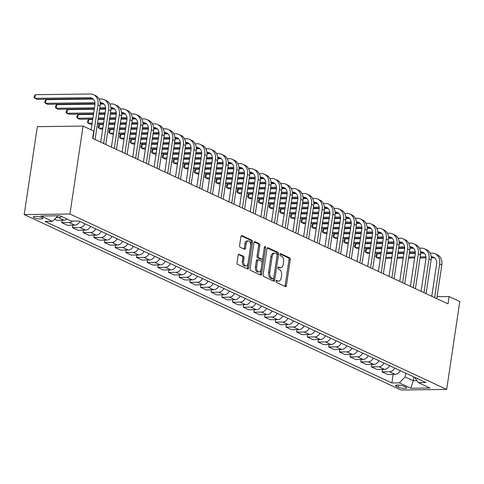 <?xml version="1.0" encoding="UTF-8"?>
<svg xmlns="http://www.w3.org/2000/svg" width="484" height="484" viewBox="0 0 484 484"><rect width="100%" height="100%" fill="white"/><g stroke="black" fill="none" stroke-linecap="round" stroke-linejoin="round"><path stroke-width="0.73" d="M275.989 281.162A1.041 0.605 89.3 0 0 276.424 282.444L285.336 286.589A1.488 0.865 89.3 0 0 285.566 286.643A1.488 0.865 89.3 0 0 286.389 285.542L290.255 259.654A1.488 0.865 89.3 0 0 289.632 257.827L280.726 253.677A1.041 0.605 89.3 0 0 280.563 253.64A1.041 0.605 89.3 0 0 279.988 254.409A1.041 0.605 89.3 0 0 280.424 255.691L281.573 256.23A4.767 2.771 89.3 0 1 283.57 262.08L283.249 264.24A4.767 2.771 89.3 0 1 280.623 267.755A4.767 2.771 89.3 0 1 279.879 267.591L278.724 267.053A1.041 0.605 89.3 0 0 278.56 267.017A1.041 0.605 89.3 0 0 277.985 267.785A1.041 0.605 89.3 0 0 278.421 269.068L279.577 269.606A4.767 2.771 89.3 0 1 281.573 275.457L281.252 277.61A4.767 2.771 89.3 0 1 278.627 281.131A4.767 2.771 89.3 0 1 277.877 280.968L276.727 280.43A1.041 0.605 89.3 0 0 276.564 280.393A1.041 0.605 89.3 0 0 275.989 281.162M34.122 217.715A4.858 1.065 -171.5 0 0 39.434 218.895A4.858 1.065 -171.5 0 0 42.882 218.387A4.858 1.065 -171.5 0 0 42.035 217.618A4.858 1.065 -171.5 0 0 36.724 216.445A4.858 1.065 -171.5 0 0 33.275 216.953A4.858 1.065 -171.5 0 0 34.122 217.715M239.181 254.257A1.488 0.865 89.3 0 0 238.945 254.203A1.488 0.865 89.3 0 0 238.128 255.304L237.039 262.564A1.488 0.865 89.3 0 0 237.662 264.397L247.56 269.001A1.488 0.865 89.3 0 0 247.79 269.056A1.488 0.865 89.3 0 0 248.613 267.954L252.485 242.067A1.488 0.865 89.3 0 0 251.855 240.233L241.964 235.629A1.488 0.865 89.3 0 0 241.728 235.575A1.488 0.865 89.3 0 0 240.911 236.676L239.598 245.448A1.488 0.865 89.3 0 0 240.221 247.282L244.456 249.248A1.488 0.865 89.3 0 0 244.692 249.302A1.488 0.865 89.3 0 0 245.509 248.201L246.162 243.851A3.987 2.317 89.3 0 1 248.352 240.911A3.987 2.317 89.3 0 1 250.645 245.939L248.098 262.981A3.987 2.317 89.3 0 1 245.908 265.928A3.987 2.317 89.3 0 1 243.615 260.894L244.039 258.057A1.488 0.865 89.3 0 0 243.416 256.224L238.715 254.257M446.659 389.426L459.8 301.514L449.122 296.541L448.027 303.867L92.656 138.388L93.751 131.061L83.073 126.088L69.932 214.007L446.659 389.426L400.927 389.995L24.2 214.575L69.932 214.007M263.121 274.706A1.488 0.865 89.3 0 0 263.744 276.539L273.635 281.143A1.488 0.865 89.3 0 0 273.871 281.198A1.488 0.865 89.3 0 0 274.688 280.097L278.56 254.209A1.488 0.865 89.3 0 0 277.937 252.382L268.039 247.772A1.488 0.865 89.3 0 0 267.809 247.717A1.488 0.865 89.3 0 0 266.986 248.818L263.121 274.706M260.598 275.075L250.706 270.465A1.488 0.865 89.3 0 1 250.083 268.638L253.949 242.75A1.488 0.865 89.3 0 1 254.772 241.649A1.488 0.865 89.3 0 1 255.001 241.697L259.236 243.67A1.488 0.865 89.3 0 1 259.86 245.503L258.293 256A1.488 0.865 89.3 0 0 258.916 257.827L261.723 259.14A1.488 0.865 89.3 0 0 261.959 259.188A1.488 0.865 89.3 0 0 262.776 258.087L264.409 247.161A1.041 0.605 89.3 0 1 264.984 246.386A1.041 0.605 89.3 0 1 265.583 247.705L261.65 274.023A1.488 0.865 89.3 0 1 260.834 275.124A1.488 0.865 89.3 0 1 260.598 275.075M405.907 387.115L404.031 386.238A4.707 1.028 -171.5 0 0 398.883 385.101A4.707 1.028 -171.5 0 0 395.543 385.591A4.707 1.028 -171.5 0 0 396.366 386.335L398.247 387.212A4.707 1.028 -171.5 0 0 403.39 388.349A4.707 1.028 -171.5 0 0 406.735 387.859A4.707 1.028 -171.5 0 0 405.907 387.115M414.637 377.326L418.364 382.632L425.841 382.541L79.013 221.043L71.535 221.134L60.004 215.761L40.965 215.997L52.502 221.369L45.018 221.46L391.846 382.959L399.324 382.868L405.144 376.945L405.713 373.17M418.364 382.632L429.895 388.005L410.862 388.241L399.324 382.868M83.073 126.088L37.341 126.657L24.2 214.575M449.122 296.541L437.07 296.686M413.826 376.945L413.263 380.726L416.99 380.678M405.144 376.945L413.263 380.726L410.862 388.241M393.135 374.35L391.846 382.959M382.457 369.383L382.088 371.833L387.642 374.422L395.119 374.326A6.074 4.761 -65 0 0 400.244 370.623M371.779 364.41L371.409 366.86L376.963 369.449L384.441 369.359A6.074 4.761 -65 0 0 389.566 365.65M361.1 359.437L360.731 361.893L366.285 364.476L373.763 364.385A6.074 4.761 -65 0 0 378.887 360.677M350.422 354.463L350.053 356.92L355.607 359.503L363.085 359.412A6.074 4.761 -65 0 0 368.209 355.704M339.744 349.49L339.375 351.947L344.929 354.53L352.406 354.439A6.074 4.761 -65 0 0 357.531 350.731M329.066 344.517L328.696 346.974L334.25 349.557L341.728 349.466A6.074 4.761 -65 0 0 346.853 345.764M318.387 339.544L318.018 342L323.572 344.59L331.05 344.493A6.074 4.761 -65 0 0 336.174 340.79M307.709 334.577L307.34 337.027L312.894 339.617L320.372 339.52A6.074 4.761 -65 0 0 325.496 335.817M297.031 329.604L296.662 332.054L302.216 334.644L309.693 334.547A6.074 4.761 -65 0 0 314.818 330.844M286.353 324.631L285.983 327.087L291.537 329.671L299.015 329.58A6.074 4.761 -65 0 0 304.14 325.871M275.674 319.658L275.305 322.114L280.859 324.697L288.337 324.607A6.074 4.761 -65 0 0 293.461 320.898M264.996 314.685L264.627 317.141L270.181 319.724L277.659 319.634A6.074 4.761 -65 0 0 282.783 315.925M254.318 309.712L253.949 312.168L259.503 314.751L266.98 314.661A6.074 4.761 -65 0 0 272.105 310.952M243.64 304.738L243.27 307.195L248.824 309.778L256.302 309.687A6.074 4.761 -65 0 0 261.427 305.985M232.961 299.765L232.592 302.222L238.146 304.811L245.624 304.714A6.074 4.761 -65 0 0 250.748 301.012M222.283 294.798L221.914 297.249L227.468 299.838L234.946 299.741A6.074 4.761 -65 0 0 240.07 296.039M211.605 289.825L211.236 292.276L216.79 294.865L224.267 294.774A6.074 4.761 -65 0 0 229.392 291.065M200.927 284.852L200.564 287.308L206.111 289.892L213.589 289.801A6.074 4.761 -65 0 0 218.714 286.092M190.248 279.879L189.885 282.335L195.433 284.919L202.911 284.828A6.074 4.761 -65 0 0 208.035 281.119M179.57 274.906L179.207 277.362L184.755 279.946L192.233 279.855A6.074 4.761 -65 0 0 197.357 276.146M168.892 269.933L168.529 272.389L174.077 274.972L181.554 274.882A6.074 4.761 -65 0 0 186.679 271.179M158.214 264.96L157.851 267.416L163.398 270.005L170.876 269.909A6.074 4.761 -65 0 0 176.001 266.206M147.535 259.993L147.172 262.443L152.72 265.032L160.198 264.936A6.074 4.761 -65 0 0 165.322 261.233M136.857 255.02L136.494 257.47L142.042 260.059L149.52 259.969A6.074 4.761 -65 0 0 154.644 256.26M126.179 250.047L125.816 252.503L131.364 255.086L138.841 254.995A6.074 4.761 -65 0 0 143.966 251.287M115.501 245.073L115.138 247.53L120.685 250.113L128.163 250.022A6.074 4.761 -65 0 0 133.288 246.314M104.822 240.1L104.459 242.557L110.007 245.14L117.485 245.049A6.074 4.761 -65 0 0 122.609 241.341M94.144 235.127L93.781 237.583L99.329 240.167L106.807 240.076A6.074 4.761 -65 0 0 111.931 236.373M83.466 230.154L83.103 232.61L88.651 235.194L96.128 235.103A6.074 4.761 -65 0 0 101.253 231.4M72.788 225.187L72.425 227.637L77.972 230.227L85.456 230.13A6.074 4.761 -65 0 0 90.575 226.427M62.109 220.214L61.746 222.664L67.294 225.254L74.778 225.157A6.074 4.761 -65 0 0 79.896 221.454M54.529 219.306L56.616 220.281L64.1 220.19A6.074 4.761 -65 0 0 67.113 219.077M382.088 371.833L389.566 371.742A6.074 4.761 -65 0 0 394.69 368.034M371.409 366.86L378.887 366.769A6.074 4.761 -65 0 0 384.012 363.067M360.731 361.893L368.209 361.796A6.074 4.761 -65 0 0 373.333 358.093M350.053 356.92L357.531 356.823A6.074 4.761 -65 0 0 362.655 353.12M339.375 351.947L346.853 351.856A6.074 4.761 -65 0 0 351.977 348.147M328.696 346.974L336.174 346.883A6.074 4.761 -65 0 0 341.299 343.174M318.018 342L325.496 341.91A6.074 4.761 -65 0 0 330.62 338.201M307.34 337.027L314.818 336.937A6.074 4.761 -65 0 0 319.942 333.228M296.662 332.054L304.14 331.964A6.074 4.761 -65 0 0 309.264 328.261M285.983 327.087L293.461 326.99A6.074 4.761 -65 0 0 298.586 323.288M275.305 322.114L282.783 322.017A6.074 4.761 -65 0 0 287.907 318.315M264.627 317.141L272.111 317.05A6.074 4.761 -65 0 0 277.229 313.342M253.949 312.168L261.433 312.077A6.074 4.761 -65 0 0 266.551 308.368M243.27 307.195L250.754 307.104A6.074 4.761 -65 0 0 255.873 303.395M232.592 302.222L240.076 302.131A6.074 4.761 -65 0 0 245.194 298.422M221.914 297.249L229.398 297.158A6.074 4.761 -65 0 0 234.516 293.455M211.236 292.276L218.72 292.185A6.074 4.761 -65 0 0 223.838 288.482M200.564 287.308L208.041 287.212A6.074 4.761 -65 0 0 213.166 283.509M189.885 282.335L197.363 282.239A6.074 4.761 -65 0 0 202.487 278.536M179.207 277.362L186.685 277.272A6.074 4.761 -65 0 0 191.809 273.563M168.529 272.389L176.007 272.298A6.074 4.761 -65 0 0 181.131 268.59M157.851 267.416L165.328 267.325A6.074 4.761 -65 0 0 170.453 263.617M147.172 262.443L154.65 262.352A6.074 4.761 -65 0 0 159.774 258.644M136.494 257.47L143.972 257.379A6.074 4.761 -65 0 0 149.096 253.677M125.816 252.503L133.294 252.406A6.074 4.761 -65 0 0 138.418 248.703M115.138 247.53L122.615 247.433A6.074 4.761 -65 0 0 127.74 243.73M104.459 242.557L111.937 242.466A6.074 4.761 -65 0 0 117.061 238.757M93.781 237.583L101.259 237.493A6.074 4.761 -65 0 0 106.383 233.784M83.103 232.61L90.581 232.52A6.074 4.761 -65 0 0 95.705 228.811M72.425 227.637L79.902 227.547A6.074 4.761 -65 0 0 85.027 223.838M61.746 222.664L69.224 222.573A6.074 4.761 -65 0 0 72.654 221.121M56.174 217.631L58.546 217.6A6.074 4.761 -65 0 0 61.559 216.487M57.983 215.791L52.502 221.369M276.122 280.738L276.642 280.98A4.767 2.771 89.3 0 0 277.392 281.15L278.627 281.131M280.623 267.755L279.389 267.773A4.767 2.771 89.3 0 1 278.639 267.604L278.118 267.362M284.84 286.365A1.488 0.865 89.3 0 0 285.149 285.56L289.021 259.672A1.488 0.865 89.3 0 0 288.397 257.839L280.115 253.985M273.145 280.914A1.488 0.865 89.3 0 0 273.454 280.115L277.326 254.221A1.488 0.865 89.3 0 0 276.703 252.394L267.301 248.014M273.018 278.699A1.041 0.605 89.3 0 0 273.182 278.736A1.041 0.605 89.3 0 0 273.75 277.967L277.151 255.243A1.041 0.605 89.3 0 0 276.715 253.961L275.499 253.398A4.767 2.771 89.3 0 0 274.749 253.229A4.767 2.771 89.3 0 0 272.123 256.75L269.806 272.286A4.767 2.771 89.3 0 0 271.802 278.137L273.018 278.699L271.778 278.717A1.041 0.605 89.3 0 0 271.941 278.754A1.041 0.605 89.3 0 0 272.105 278.711M274.749 253.229L273.514 253.247A4.767 2.771 89.3 0 0 270.889 256.768L272.123 256.75M271.778 278.717L270.562 278.149A4.767 2.771 89.3 0 1 268.566 272.298L270.889 256.768M254.257 241.946L258.002 243.688L259.236 243.67M260.955 259.146A1.488 0.865 89.3 0 1 260.719 259.206A1.488 0.865 89.3 0 1 260.489 259.152L257.682 257.845A1.488 0.865 89.3 0 1 257.058 256.018L258.625 245.515A1.488 0.865 89.3 0 0 258.002 243.688M260.108 274.845A1.488 0.865 89.3 0 0 260.416 274.041L264.349 247.717A1.041 0.605 89.3 0 0 264.367 247.445M256.665 266.896A3.987 2.317 89.3 0 0 258.958 271.923A3.987 2.317 89.3 0 0 261.148 268.983L262.05 262.981A1.488 0.865 89.3 0 0 261.421 261.148L258.613 259.841A1.488 0.865 89.3 0 0 258.383 259.793A1.488 0.865 89.3 0 0 257.561 260.888L256.665 266.896L255.425 266.908A3.987 2.317 89.3 0 0 257.718 271.941L258.958 271.923M257.379 259.86A1.488 0.865 89.3 0 0 257.143 259.805A1.488 0.865 89.3 0 0 256.326 260.906L257.561 260.888M255.425 266.908L256.326 260.906M245.908 265.928L244.668 265.94A3.987 2.317 89.3 0 1 242.375 260.912L242.805 258.069A1.488 0.865 89.3 0 0 242.181 256.242L238.437 254.499M248.352 240.911L247.118 240.923A3.987 2.317 89.3 0 0 244.922 243.869L246.162 243.851M243.966 249.018A1.488 0.865 89.3 0 0 244.275 248.219L244.922 243.869M247.064 268.771A1.488 0.865 89.3 0 0 247.378 267.967L251.244 242.079A1.488 0.865 89.3 0 0 250.621 240.252L241.22 235.871M430.107 253.144L432.049 253.12A11.386 8.93 115 0 1 435.213 253.785L437.348 254.778A11.386 8.93 115 0 1 441.807 264.984L436.78 298.628M435.213 253.785A11.386 8.93 115 0 1 439.672 263.992L434.644 297.636M431.764 296.293L436.586 264.028A7.593 5.953 -65 0 0 433.61 257.222A7.593 5.953 -65 0 0 431.498 256.78L431.202 256.786M434.614 257.857A7.593 5.953 -65 0 0 433.634 257.772L431.274 257.803M425.95 256.847L420.173 256.919M414.794 256.986L408.732 257.064M403.353 257.131L397.285 257.204M391.907 257.27L385.845 257.349M380.466 257.415L376.558 257.464L378.694 258.456L380.315 258.438M425.999 257.869L420.021 257.942M414.643 258.008L408.575 258.087M403.196 258.154L397.134 258.226M391.756 258.293L385.694 258.371M377.103 253.797L376.558 257.464L375.753 256.683L375.971 255.213L377.103 253.797L381.011 253.749M386.389 253.683L392.457 253.61M397.836 253.543L403.898 253.465M409.276 253.398L415.308 253.326M420.596 253.259L424.293 253.211M419.428 248.171L421.37 248.147A11.386 8.93 115 0 1 424.535 248.812L426.67 249.804A11.386 8.93 115 0 1 431.129 260.017L426.101 293.655M424.535 248.812A11.386 8.93 115 0 1 428.993 259.019L423.966 292.663M421.086 291.32L425.908 259.061A7.593 5.953 -65 0 0 422.931 252.255A7.593 5.953 -65 0 0 420.82 251.807L420.523 251.813M423.936 252.884A7.593 5.953 -65 0 0 422.956 252.805L420.596 252.829M415.272 251.88L409.494 251.946M404.116 252.013L398.054 252.091M392.675 252.158L386.607 252.231M381.229 252.297L375.167 252.376M369.788 252.442L365.88 252.491L368.015 253.483L369.637 253.465M415.32 252.896L409.343 252.969M403.965 253.035L397.896 253.114M392.518 253.18L386.456 253.253M381.077 253.32L375.015 253.398M366.424 248.824L365.88 252.491L365.075 251.71L365.293 250.24L366.424 248.824L370.333 248.776M375.717 248.709L381.779 248.637M387.158 248.57L393.22 248.492M398.598 248.425L404.63 248.352M409.918 248.286L413.614 248.244M408.75 243.198L410.692 243.174A11.386 8.93 115 0 1 413.856 243.839L415.992 244.831A11.386 8.93 115 0 1 420.451 255.044L415.423 288.682M413.856 243.839A11.386 8.93 115 0 1 418.315 254.046L413.288 287.69M410.408 286.346L415.23 254.088A7.593 5.953 -65 0 0 412.253 247.282A7.593 5.953 -65 0 0 410.142 246.834L409.845 246.84M413.257 247.911A7.593 5.953 -65 0 0 412.277 247.832L409.918 247.862M404.594 246.907L398.816 246.979M393.438 247.046L387.375 247.118M381.997 247.185L375.929 247.257M370.55 247.324L364.488 247.403M359.11 247.469L355.202 247.518L357.337 248.51L358.959 248.492M404.642 247.923L398.665 248.002M393.286 248.068L387.218 248.141M381.84 248.207L375.778 248.28M370.399 248.346L364.337 248.425M355.746 243.851L355.202 247.518L354.397 246.737L354.615 245.273L355.746 243.851L359.654 243.803M365.039 243.736L371.101 243.664M376.479 243.597L382.541 243.519M387.92 243.452L393.952 243.379M399.239 243.313L402.936 243.27M398.072 238.225L400.014 238.201A11.386 8.93 115 0 1 403.178 238.866L405.314 239.858A11.386 8.93 115 0 1 409.773 250.071L404.745 283.715M403.178 238.866A11.386 8.93 115 0 1 407.637 249.078L402.609 282.716M399.73 281.373L404.551 249.115A7.593 5.953 -65 0 0 401.575 242.309A7.593 5.953 -65 0 0 399.463 241.867L399.167 241.867M402.579 242.944A7.593 5.953 -65 0 0 401.599 242.859L399.239 242.889M393.916 241.933L388.138 242.006M382.759 242.073L376.697 242.145M371.319 242.212L365.251 242.29M359.872 242.357L353.81 242.43M348.432 242.496L344.523 242.544L346.659 243.537L348.28 243.519M393.964 242.956L387.986 243.028M382.608 243.095L376.54 243.168M371.161 243.234L365.099 243.313M359.721 243.379L353.659 243.452M345.068 238.878L344.523 242.544L343.719 241.764L343.936 240.3L345.068 238.878L348.976 238.83M354.361 238.763L360.423 238.691M365.801 238.624L371.863 238.552M377.242 238.485L383.274 238.406M388.561 238.34L392.258 238.297M387.394 233.252L389.336 233.227A11.386 8.93 115 0 1 392.5 233.893L394.635 234.891A11.386 8.93 115 0 1 399.094 245.098L394.067 278.742M392.5 233.893A11.386 8.93 115 0 1 396.959 244.105L391.931 277.743M389.051 276.4L393.873 244.142A7.593 5.953 -65 0 0 390.897 237.335A7.593 5.953 -65 0 0 388.785 236.894L388.489 236.894M391.901 237.971A7.593 5.953 -65 0 0 390.921 237.886L388.561 237.916M383.237 236.96L377.459 237.033M372.081 237.099L366.019 237.172M360.641 237.239L354.572 237.317M349.194 237.384L343.132 237.456M337.753 237.523L333.845 237.571L335.981 238.564L337.602 238.545M383.286 237.983L377.308 238.055M371.93 238.122L365.862 238.195M360.483 238.261L354.421 238.34M349.043 238.406L342.981 238.479M334.39 233.911L333.845 237.571L333.04 236.791L333.258 235.327L334.39 233.911L338.304 233.863M343.682 233.796L349.744 233.718M355.123 233.651L361.185 233.578M366.563 233.512L372.595 233.433M377.883 233.373L381.58 233.324M376.715 228.279L378.657 228.254A11.386 8.93 115 0 1 381.822 228.92L383.957 229.918A11.386 8.93 115 0 1 388.416 240.124L383.389 273.769M381.822 228.92A11.386 8.93 115 0 1 386.28 239.132L381.253 272.77M378.373 271.433L383.195 239.169A7.593 5.953 -65 0 0 380.218 232.362A7.593 5.953 -65 0 0 378.107 231.921L377.81 231.921M381.223 232.998A7.593 5.953 -65 0 0 380.243 232.913L377.883 232.943M372.559 231.987L366.781 232.06M361.403 232.126L355.341 232.199M349.962 232.266L343.894 232.344M338.516 232.411L332.454 232.483M327.075 232.55L323.167 232.598L325.302 233.597L326.924 233.572M372.607 233.01L366.63 233.082M361.252 233.149L355.183 233.221M349.805 233.288L343.743 233.367M338.364 233.433L332.302 233.506M323.711 228.938L323.167 232.598L322.362 231.818L322.58 230.354L323.711 228.938L327.626 228.89M333.004 228.823L339.066 228.744M344.445 228.678L350.507 228.605M355.885 228.539L361.917 228.466M367.205 228.4L370.901 228.351M366.037 223.305L367.979 223.281A11.386 8.93 115 0 1 371.143 223.953L373.279 224.945A11.386 8.93 115 0 1 377.738 235.151L372.71 268.795M371.143 223.953A11.386 8.93 115 0 1 375.602 234.159L370.575 267.803M367.695 266.46L372.517 234.196A7.593 5.953 -65 0 0 369.54 227.389A7.593 5.953 -65 0 0 367.429 226.948L367.132 226.954M370.544 228.024A7.593 5.953 -65 0 0 369.564 227.94L367.205 227.97M361.881 227.014L356.103 227.087M350.725 227.153L344.662 227.232M339.284 227.298L333.216 227.371M327.837 227.438L321.775 227.51M316.397 227.577L312.489 227.625L314.624 228.623L316.246 228.599M361.929 228.037L355.952 228.109M350.573 228.176L344.505 228.254M339.127 228.321L333.065 228.394M327.686 228.46L321.624 228.533M313.033 223.965L312.489 227.625L311.684 226.845L311.902 225.381L313.033 223.965L316.947 223.917M322.326 223.85L328.388 223.771M333.766 223.705L339.829 223.632M345.207 223.566L351.239 223.493M356.526 223.427L360.223 223.378M355.359 218.338L357.301 218.314A11.386 8.93 115 0 1 360.465 218.98L362.601 219.972A11.386 8.93 115 0 1 367.06 230.178L362.032 263.822M360.465 218.98A11.386 8.93 115 0 1 364.924 229.186L359.896 262.83M357.017 261.487L361.838 229.222A7.593 5.953 -65 0 0 358.862 222.416A7.593 5.953 -65 0 0 356.75 221.974L356.454 221.981M359.866 223.051A7.593 5.953 -65 0 0 358.886 222.967L356.526 222.997M351.202 222.041L345.425 222.114M340.046 222.18L333.984 222.259M328.606 222.325L322.538 222.398M317.159 222.465L311.097 222.537M305.719 222.61L301.81 222.658L303.946 223.65L305.567 223.632M351.251 223.063L345.274 223.136M339.895 223.203L333.827 223.281M328.448 223.348L322.386 223.42M317.008 223.487L310.946 223.566M302.355 218.992L301.81 222.658L301.006 221.872L301.223 220.408L302.355 218.992L306.269 218.943M311.648 218.877L317.71 218.804M323.088 218.738L329.15 218.659M334.529 218.593L340.561 218.52M345.848 218.453L349.545 218.405M344.681 213.365L346.623 213.341A11.386 8.93 115 0 1 349.787 214.007L351.922 214.999A11.386 8.93 115 0 1 356.381 225.211L351.354 258.849M349.787 214.007A11.386 8.93 115 0 1 354.246 224.213L349.218 257.857M346.338 256.514L351.16 224.255A7.593 5.953 -65 0 0 348.184 217.449A7.593 5.953 -65 0 0 346.072 217.001L345.776 217.007M349.188 218.078A7.593 5.953 -65 0 0 348.208 218L345.848 218.024M340.524 217.074L334.746 217.141M329.368 217.207L323.306 217.286M317.928 217.352L311.859 217.425M306.481 217.491L300.419 217.57M295.04 217.637L291.132 217.685L293.268 218.677L294.889 218.659M340.579 218.09L334.595 218.163M329.217 218.23L323.149 218.308M317.77 218.375L311.708 218.447M306.33 218.514L300.268 218.593M291.677 214.019L291.132 217.685L290.327 216.905L290.545 215.434L291.677 214.019L295.591 213.97M300.969 213.904L307.031 213.831M312.41 213.765L318.472 213.686M323.85 213.619L329.882 213.547M335.17 213.48L338.867 213.438M334.002 208.392L335.944 208.368A11.386 8.93 115 0 1 339.109 209.034L341.244 210.026A11.386 8.93 115 0 1 345.703 220.238L340.675 253.876M339.109 209.034A11.386 8.93 115 0 1 343.567 219.24L338.54 252.884M335.66 251.541L340.482 219.282A7.593 5.953 -65 0 0 337.505 212.476A7.593 5.953 -65 0 0 335.394 212.028L335.097 212.034M338.51 213.105A7.593 5.953 -65 0 0 337.529 213.027L335.17 213.057M329.846 212.101L324.068 212.173M318.69 212.24L312.628 212.313M307.249 212.379L301.181 212.452M295.803 212.518L289.741 212.597M284.362 212.664L280.454 212.712L282.589 213.704L284.211 213.686M329.9 213.117L323.917 213.196M318.539 213.262L312.47 213.335M307.092 213.402L301.03 213.474M295.651 213.541L289.589 213.619M280.998 209.046L280.454 212.712L279.649 211.931L279.867 210.467L280.998 209.046L284.913 208.997M290.291 208.931L296.353 208.858M301.732 208.792L307.794 208.713M313.172 208.646L319.204 208.574M324.492 208.507L328.194 208.465M323.324 203.419L325.266 203.395A11.386 8.93 115 0 1 328.43 204.06L330.566 205.053A11.386 8.93 115 0 1 335.025 215.265L329.997 248.909M328.43 204.06A11.386 8.93 115 0 1 332.889 214.267L327.862 247.911M324.982 246.568L329.804 214.309A7.593 5.953 -65 0 0 326.827 207.503A7.593 5.953 -65 0 0 324.716 207.055L324.419 207.061M327.831 208.138A7.593 5.953 -65 0 0 326.851 208.053L324.492 208.084M319.168 207.128L313.39 207.2M308.012 207.267L301.949 207.34M296.571 207.406L290.503 207.479M285.124 207.545L279.062 207.624M273.684 207.69L269.776 207.739L271.911 208.731L273.533 208.713M319.222 208.144L313.239 208.223M307.86 208.289L301.792 208.362M296.414 208.429L290.352 208.507M284.973 208.574L278.911 208.646M270.32 204.073L269.776 207.739L268.971 206.958L269.189 205.494L270.32 204.073L274.234 204.024M279.613 203.958L285.675 203.885M291.053 203.818L297.115 203.746M302.494 203.679L308.526 203.601M313.814 203.534L317.516 203.492M312.646 198.446L314.588 198.422A11.386 8.93 115 0 1 317.752 199.087L319.888 200.086A11.386 8.93 115 0 1 324.347 210.292L319.319 243.936M317.752 199.087A11.386 8.93 115 0 1 322.211 209.3L317.183 242.938M314.304 241.595L319.125 209.336A7.593 5.953 -65 0 0 316.149 202.53A7.593 5.953 -65 0 0 314.037 202.088L313.741 202.088M317.153 203.165A7.593 5.953 -65 0 0 316.173 203.08L313.814 203.111M308.489 202.155L302.712 202.227M297.333 202.294L291.271 202.366M285.893 202.433L279.825 202.512M274.446 202.578L268.384 202.651M263.006 202.717L259.097 202.766L261.233 203.758L262.854 203.74M308.544 203.177L302.56 203.25M297.182 203.316L291.114 203.389M285.735 203.455L279.673 203.534M274.295 203.601L268.233 203.673M259.642 199.106L259.097 202.766L258.293 201.985L258.51 200.521L259.642 199.106L263.556 199.057M268.935 198.991L274.997 198.912M280.375 198.845L286.437 198.773M291.816 198.706L297.848 198.628M303.135 198.567L306.838 198.519M301.968 193.473L303.91 193.449A11.386 8.93 115 0 1 307.074 194.114L309.209 195.112A11.386 8.93 115 0 1 313.668 205.319L308.641 238.963M307.074 194.114A11.386 8.93 115 0 1 311.533 204.327L306.505 237.965M303.625 236.622L308.447 204.363A7.593 5.953 -65 0 0 305.471 197.557A7.593 5.953 -65 0 0 303.359 197.115L303.069 197.115M306.475 198.192A7.593 5.953 -65 0 0 305.495 198.107L303.135 198.137M297.811 197.182L292.034 197.254M286.655 197.321L280.593 197.393M275.214 197.46L269.146 197.539M263.768 197.605L257.706 197.678M252.327 197.744L248.419 197.793L250.555 198.791L252.176 198.767M297.866 198.204L291.882 198.277M286.504 198.343L280.442 198.416M275.057 198.482L268.995 198.561M263.617 198.628L257.555 198.7M248.964 194.132L248.419 197.793L247.614 197.012L247.832 195.548L248.964 194.132L252.878 194.084M258.256 194.017L264.318 193.939M269.697 193.872L275.759 193.8M281.137 193.733L287.169 193.654M292.457 193.594L296.16 193.546M291.289 188.5L293.231 188.476A11.386 8.93 115 0 1 296.396 189.141L298.531 190.139A11.386 8.93 115 0 1 302.99 200.346L297.962 233.99M296.396 189.141A11.386 8.93 115 0 1 300.854 199.354L295.827 232.998M292.947 231.654L297.769 199.39A7.593 5.953 -65 0 0 294.792 192.584A7.593 5.953 -65 0 0 292.681 192.142L292.39 192.142M295.797 193.219A7.593 5.953 -65 0 0 294.817 193.134L292.457 193.164M287.133 192.208L281.355 192.281M275.977 192.348L269.915 192.42M264.536 192.487L258.468 192.565M253.09 192.632L247.028 192.705M241.649 192.771L237.741 192.82L239.876 193.818L241.498 193.794M287.187 193.231L281.204 193.304M275.826 193.37L269.763 193.449M264.379 193.515L258.317 193.588M252.938 193.654L246.876 193.727M238.285 189.159L237.741 192.82L236.936 192.039L237.154 190.575L238.285 189.159L242.2 189.111M247.578 189.044L253.64 188.966M259.019 188.899L265.081 188.827M270.459 188.76L276.491 188.687M281.779 188.621L285.481 188.572M280.611 183.527L282.553 183.509A11.386 8.93 115 0 1 285.717 184.174L287.853 185.166A11.386 8.93 115 0 1 292.318 195.373L287.284 229.017M285.717 184.174A11.386 8.93 115 0 1 290.182 194.38L285.149 228.024M282.269 226.681L287.091 194.417A7.593 5.953 -65 0 0 284.114 187.611A7.593 5.953 -65 0 0 282.003 187.169L281.712 187.175M285.118 188.246A7.593 5.953 -65 0 0 284.138 188.161L281.779 188.191M276.455 187.235L270.677 187.308M265.299 187.375L259.236 187.453M253.858 187.52L247.79 187.592M242.411 187.659L236.349 187.732M230.971 187.798L227.063 187.846L229.198 188.845L230.82 188.827M276.509 188.258L270.526 188.33M265.147 188.397L259.085 188.476M253.707 188.542L247.639 188.615M242.26 188.681L236.198 188.76M227.607 184.186L227.063 187.846L226.258 187.066L226.476 185.602L227.607 184.186L231.521 184.138M236.9 184.071L242.962 183.999M248.34 183.932L254.403 183.853M259.781 183.787L265.813 183.714M271.101 183.648L274.803 183.599M269.933 178.56L271.875 178.536A11.386 8.93 115 0 1 275.039 179.201L277.175 180.193A11.386 8.93 115 0 1 281.64 190.406L276.606 224.044M275.039 179.201A11.386 8.93 115 0 1 279.504 189.407L274.47 223.051M271.591 221.708L276.412 189.444A7.593 5.953 -65 0 0 273.436 182.643A7.593 5.953 -65 0 0 271.324 182.196L271.034 182.202M274.44 183.273A7.593 5.953 -65 0 0 273.46 183.194L271.101 183.218M265.776 182.262L259.999 182.335M254.62 182.401L248.558 182.48M243.18 182.547L237.112 182.619M231.733 182.686L225.671 182.764M220.293 182.831L216.384 182.879L218.52 183.872L220.141 183.853M265.831 183.285L259.847 183.357M254.469 183.424L248.407 183.503M243.028 183.569L236.96 183.642M231.582 183.708L225.52 183.787M216.929 179.213L216.384 182.879L215.58 182.099L215.797 180.629L216.929 179.213L220.843 179.165M226.222 179.098L232.284 179.026M237.662 178.959L243.724 178.88M249.103 178.814L255.135 178.741M260.422 178.675L264.125 178.632M259.255 173.587L261.197 173.562A11.386 8.93 115 0 1 264.361 174.228L266.496 175.22A11.386 8.93 115 0 1 270.961 185.433L265.928 219.071M264.361 174.228A11.386 8.93 115 0 1 268.826 184.434L263.792 218.078M260.912 216.735L265.734 184.477A7.593 5.953 -65 0 0 262.758 177.67A7.593 5.953 -65 0 0 260.646 177.223L260.356 177.229M263.762 178.3A7.593 5.953 -65 0 0 262.782 178.221L260.422 178.245M255.098 177.295L249.321 177.362M243.942 177.428L237.88 177.507M232.501 177.574L226.439 177.646M221.055 177.713L214.993 177.791M209.614 177.858L205.706 177.906L207.842 178.898L209.463 178.88M255.153 178.312L249.169 178.39M243.791 178.457L237.729 178.529M232.35 178.596L226.282 178.669M220.904 178.735L214.842 178.814M206.251 174.24L205.706 177.906L204.901 177.126L205.119 175.656L206.251 174.24L210.165 174.192M215.543 174.125L221.605 174.052M226.984 173.986L233.046 173.907M238.424 173.841L244.456 173.768M249.744 173.702L253.447 173.659M248.576 168.613L250.518 168.589A11.386 8.93 115 0 1 253.683 169.255L255.818 170.247A11.386 8.93 115 0 1 260.283 180.459L255.249 214.097M253.683 169.255A11.386 8.93 115 0 1 258.147 179.461L253.114 213.105M250.234 211.762L255.056 179.503A7.593 5.953 -65 0 0 252.079 172.697A7.593 5.953 -65 0 0 249.968 172.25L249.677 172.256M253.084 173.326A7.593 5.953 -65 0 0 252.103 173.248L249.744 173.278M244.42 172.322L238.642 172.395M233.264 172.461L227.202 172.534M221.823 172.6L215.761 172.673M210.377 172.74L204.315 172.818M198.936 172.885L195.028 172.933L197.163 173.925L198.785 173.907M244.474 173.339L238.491 173.417M233.113 173.484L227.05 173.556M221.672 173.623L215.604 173.696M210.225 173.768L204.163 173.841M195.572 169.267L195.028 172.933L194.223 172.153L194.441 170.689L195.572 169.267L199.487 169.218M204.865 169.152L210.927 169.079M216.306 169.013L222.368 168.94M227.746 168.874L233.778 168.795M239.066 168.728L242.768 168.686M237.898 163.64L239.84 163.616A11.386 8.93 115 0 1 243.004 164.282L245.14 165.28A11.386 8.93 115 0 1 249.605 175.486L244.577 209.13M243.004 164.282A11.386 8.93 115 0 1 247.469 174.494L242.442 208.132M239.556 206.789L244.378 174.53A7.593 5.953 -65 0 0 241.401 167.724A7.593 5.953 -65 0 0 239.29 167.282L238.999 167.282M242.405 168.359A7.593 5.953 -65 0 0 241.425 168.275L239.066 168.305M233.742 167.349L227.964 167.422M222.586 167.488L216.523 167.561M211.145 167.627L205.083 167.706M199.698 167.773L193.636 167.845M188.258 167.912L184.35 167.96L186.485 168.952L188.107 168.934M233.796 168.371L227.813 168.444M222.434 168.511L216.372 168.583M210.994 168.65L204.926 168.728M199.547 168.795L193.485 168.868M184.894 164.3L184.35 167.96L183.545 167.18L183.763 165.716L184.894 164.3L188.808 164.251M194.187 164.179L200.249 164.106M205.627 164.04L211.689 163.967M217.068 163.901L223.1 163.822M228.387 163.755L232.09 163.713M227.22 158.667L229.162 158.643A11.386 8.93 115 0 1 232.326 159.309L234.462 160.307A11.386 8.93 115 0 1 238.927 170.513L233.899 204.157M232.326 159.309A11.386 8.93 115 0 1 236.791 169.521L231.763 203.159M228.878 201.816L233.699 169.557A7.593 5.953 -65 0 0 230.723 162.751A7.593 5.953 -65 0 0 228.611 162.309L228.321 162.309M231.727 163.386A7.593 5.953 -65 0 0 230.747 163.302L228.387 163.332M223.063 162.376L217.286 162.449M211.907 162.515L205.845 162.588M200.467 162.654L194.405 162.733M189.026 162.799L182.958 162.872M177.58 162.939L173.671 162.987L175.807 163.985L177.428 163.961M223.118 163.398L217.134 163.471M211.756 163.538L205.694 163.61M200.316 163.677L194.247 163.755M188.869 163.822L182.807 163.894M174.216 159.327L173.671 162.987L172.867 162.207L173.084 160.742L174.216 159.327L178.13 159.278M183.509 159.212L189.571 159.133M194.949 159.067L201.011 158.994M206.39 158.927L212.422 158.849M217.709 158.788L221.412 158.74M216.542 153.694L218.484 153.67A11.386 8.93 115 0 1 221.648 154.335L223.783 155.334A11.386 8.93 115 0 1 228.248 165.54L223.221 199.184M221.648 154.335A11.386 8.93 115 0 1 226.113 164.548L221.085 198.192M218.199 196.849L223.021 164.584A7.593 5.953 -65 0 0 220.045 157.778A7.593 5.953 -65 0 0 217.933 157.336L217.643 157.336M221.049 158.413A7.593 5.953 -65 0 0 220.069 158.328L217.709 158.359M212.385 157.403L206.607 157.475M201.229 157.542L195.167 157.615M189.788 157.681L183.726 157.76M178.348 157.826L172.28 157.899M166.901 157.966L162.993 158.014L165.129 159.012L166.75 158.988M212.44 158.425L206.456 158.498M201.078 158.564L195.016 158.637M189.637 158.704L183.569 158.782M178.191 158.849L172.129 158.921M163.538 154.354L162.993 158.014L162.188 157.233L162.406 155.769L163.538 154.354L167.452 154.305M172.83 154.239L178.892 154.16M184.271 154.093L190.333 154.021M195.711 153.954L201.743 153.882M207.031 153.815L210.734 153.767M205.863 148.721L207.805 148.697A11.386 8.93 115 0 1 210.97 149.368L213.105 150.361A11.386 8.93 115 0 1 217.57 160.567L212.543 194.211M210.97 149.368A11.386 8.93 115 0 1 215.434 159.575L210.407 193.219M207.521 191.876L212.343 159.611A7.593 5.953 -65 0 0 209.366 152.805A7.593 5.953 -65 0 0 207.255 152.363L206.964 152.369M210.371 153.44A7.593 5.953 -65 0 0 209.391 153.355L207.031 153.386M201.707 152.43L195.929 152.502M190.551 152.569L184.489 152.648M179.11 152.714L173.048 152.787M167.67 152.853L161.602 152.926M156.223 152.992L152.315 153.041L154.45 154.039L156.072 154.015M201.761 153.452L195.778 153.525M190.4 153.591L184.337 153.67M178.959 153.737L172.891 153.809M167.512 153.876L161.45 153.948M152.859 149.381L152.315 153.041L151.51 152.26L151.728 150.796L152.859 149.381L156.774 149.332M162.152 149.266L168.214 149.187M173.593 149.12L179.655 149.048M185.033 148.981L191.065 148.909M196.353 148.842L200.055 148.794M195.191 143.754L197.127 143.73A11.386 8.93 115 0 1 200.291 144.395L202.427 145.388A11.386 8.93 115 0 1 206.892 155.594L201.864 189.238M200.291 144.395A11.386 8.93 115 0 1 204.756 154.602L199.729 188.246M196.843 186.903L201.665 154.638A7.593 5.953 -65 0 0 198.688 147.832A7.593 5.953 -65 0 0 196.577 147.39L196.286 147.396M199.692 148.467A7.593 5.953 -65 0 0 198.712 148.382L196.353 148.413M191.029 147.457L185.251 147.529M179.873 147.596L173.81 147.674M168.432 147.741L162.37 147.814M156.991 147.88L150.923 147.959M145.545 148.025L141.637 148.074L143.772 149.066L145.394 149.048M191.083 148.479L185.1 148.552M179.721 148.618L173.659 148.697M168.281 148.763L162.213 148.836M156.834 148.903L150.772 148.981M142.181 144.407L141.637 148.074L140.832 147.293L141.05 145.823L142.181 144.407L146.095 144.359M151.474 144.292L157.536 144.22M162.914 144.153L168.977 144.075M174.355 144.008L180.387 143.936M185.674 143.869L189.377 143.821M184.513 138.781L186.449 138.757A11.386 8.93 115 0 1 189.613 139.422L191.749 140.414A11.386 8.93 115 0 1 196.214 150.627L191.186 184.265M189.613 139.422A11.386 8.93 115 0 1 194.078 149.629L189.05 183.273M186.165 181.93L190.986 149.671A7.593 5.953 -65 0 0 188.01 142.865A7.593 5.953 -65 0 0 185.898 142.417L185.608 142.423M189.014 143.494A7.593 5.953 -65 0 0 188.034 143.415L185.674 143.439M180.351 142.49L174.573 142.556M169.194 142.623L163.132 142.701M157.754 142.768L151.692 142.84M146.313 142.907L140.245 142.986M134.867 143.052L130.958 143.101L133.094 144.093L134.715 144.075M180.405 143.506L174.422 143.579M169.043 143.645L162.981 143.724M157.602 143.79L151.534 143.863M146.156 143.929L140.094 144.008M131.503 139.434L130.958 143.101L130.154 142.32L130.371 140.85L131.503 139.434L135.417 139.386M140.796 139.319L146.858 139.247M152.236 139.18L158.298 139.102M163.677 139.035L169.709 138.962M174.996 138.896L178.699 138.854M173.835 133.808L175.771 133.784A11.386 8.93 115 0 1 178.935 134.449L181.07 135.441A11.386 8.93 115 0 1 185.535 145.654L180.508 179.292M178.935 134.449A11.386 8.93 115 0 1 183.4 144.655L178.372 178.3M175.486 176.956L180.308 144.698A7.593 5.953 -65 0 0 177.332 137.892A7.593 5.953 -65 0 0 175.22 137.444L174.93 137.45M178.336 138.521A7.593 5.953 -65 0 0 177.356 138.442L174.996 138.472M169.672 137.517L163.894 137.589M158.516 137.656L152.454 137.728M147.076 137.795L141.013 137.867M135.635 137.934L129.567 138.013M124.188 138.079L120.28 138.128L122.416 139.12L124.037 139.102M169.727 138.533L163.743 138.612M158.365 138.678L152.303 138.751M146.924 138.817L140.856 138.89M135.478 138.956L129.416 139.035M120.825 134.461L120.28 138.128L119.475 137.347L119.693 135.883L120.825 134.461L124.739 134.413M130.117 134.346L136.179 134.274M141.558 134.207L147.62 134.129M152.998 134.062L159.03 133.989M164.318 133.923L168.021 133.88M163.156 128.835L165.092 128.811A11.386 8.93 115 0 1 168.257 129.476L170.392 130.468A11.386 8.93 115 0 1 174.857 140.681L169.83 174.325M168.257 129.476A11.386 8.93 115 0 1 172.721 139.688L167.694 173.326M164.808 171.983L169.63 139.725A7.593 5.953 -65 0 0 166.653 132.918A7.593 5.953 -65 0 0 164.542 132.471L164.251 132.477M167.658 133.554A7.593 5.953 -65 0 0 166.678 133.469L164.318 133.499M158.994 132.543L153.216 132.616M147.838 132.683L141.776 132.755M136.397 132.822L130.335 132.9M124.957 132.967L118.889 133.04M113.51 133.106L109.602 133.154L111.737 134.147L113.359 134.129M159.048 133.56L153.065 133.638M147.687 133.705L141.624 133.778M136.246 133.844L130.178 133.923M124.799 133.989L118.737 134.062M110.146 129.488L109.602 133.154L108.797 132.374L109.015 130.91L110.146 129.488L114.061 129.44M119.439 129.373L125.501 129.301M130.88 129.234L136.942 129.161M142.32 129.095L148.352 129.016M153.64 128.95L157.342 128.907M152.478 123.862L154.414 123.837A11.386 8.93 115 0 1 157.578 124.503L159.714 125.501A11.386 8.93 115 0 1 164.179 135.708L159.151 169.352M157.578 124.503A11.386 8.93 115 0 1 162.043 134.715L157.016 168.353M154.13 167.01L158.952 134.752A7.593 5.953 -65 0 0 155.975 127.945A7.593 5.953 -65 0 0 153.864 127.504L153.573 127.504M156.979 128.581A7.593 5.953 -65 0 0 155.999 128.496L153.64 128.526M148.316 127.57L142.538 127.643M137.16 127.709L131.097 127.782M125.719 127.849L119.657 127.927M114.278 127.994L108.21 128.066M102.832 128.133L98.924 128.181L101.059 129.174L102.681 129.155M148.37 128.593L142.387 128.665M137.008 128.732L130.946 128.804M125.568 128.871L119.5 128.95M114.121 129.016L108.059 129.089M99.468 124.521L98.924 128.181L98.119 127.401L98.337 125.937L99.468 124.521L103.382 124.473M108.761 124.406L114.823 124.328M120.201 124.261L126.263 124.188M131.642 124.122L137.674 124.043M142.962 123.983L146.664 123.934M141.8 118.889L143.736 118.864A11.386 8.93 115 0 1 146.9 119.53L149.036 120.528A11.386 8.93 115 0 1 153.501 130.734L148.473 164.379M146.9 119.53A11.386 8.93 115 0 1 151.365 129.742L146.337 163.38M143.452 162.037L148.273 129.779A7.593 5.953 -65 0 0 145.297 122.972A7.593 5.953 -65 0 0 143.185 122.531L142.895 122.531M146.301 123.608A7.593 5.953 -65 0 0 145.321 123.523L142.962 123.553M137.637 122.597L131.86 122.67M126.481 122.736L120.419 122.809M115.041 122.875L108.979 122.954M103.6 123.021L97.532 123.093M92.154 123.16L88.245 123.208L90.381 124.207L92.002 124.182M137.692 123.62L131.708 123.692M126.33 123.759L120.268 123.831M114.889 123.898L108.821 123.977M103.443 124.043L97.381 124.116M88.79 119.548L88.245 123.208L87.441 122.428L87.658 120.964L88.79 119.548L92.704 119.5M98.083 119.433L104.145 119.354M109.523 119.288L115.585 119.215M120.964 119.149L126.996 119.076M132.283 119.01L135.986 118.961M131.122 113.915L133.058 113.891A11.386 8.93 115 0 1 136.222 114.557L138.357 115.555A11.386 8.93 115 0 1 142.822 125.761L137.795 159.405M136.222 114.557A11.386 8.93 115 0 1 140.687 124.769L135.659 158.413M132.773 157.07L137.595 124.805A7.593 5.953 -65 0 0 134.619 117.999A7.593 5.953 -65 0 0 132.507 117.558L132.217 117.564M135.623 118.634A7.593 5.953 -65 0 0 134.643 118.55L132.283 118.58M126.959 117.624L121.181 117.697M115.803 117.763L109.741 117.842M104.362 117.908L98.3 117.981M92.922 118.048L77.567 118.235L79.703 119.233L92.765 119.07M127.014 118.647L121.03 118.719M115.652 118.786L109.59 118.864M104.211 118.931L98.143 119.003M78.112 114.575L77.567 118.235L76.762 117.455L76.98 115.991L78.112 114.575L93.466 114.381M98.845 114.315L104.907 114.242M110.285 114.176L116.317 114.103M121.605 114.036L125.308 113.988M120.443 108.948L122.379 108.924A11.386 8.93 115 0 1 125.544 109.59L127.679 110.582A11.386 8.93 115 0 1 132.144 120.788L127.117 154.432M125.544 109.59A11.386 8.93 115 0 1 130.008 119.796L124.981 153.44M122.095 152.097L126.917 119.832A7.593 5.953 -65 0 0 123.94 113.026A7.593 5.953 -65 0 0 121.829 112.584L121.538 112.59M124.945 113.661A7.593 5.953 -65 0 0 123.965 113.577L121.605 113.607M116.281 112.651L110.503 112.724M105.125 112.79L99.063 112.869M93.684 112.935L66.889 113.268L69.024 114.26L93.533 113.958M116.335 113.673L110.352 113.746M104.974 113.813L98.911 113.891M67.433 109.602L66.889 113.268L66.084 112.482L66.302 111.017L67.433 109.602L94.229 109.269M99.607 109.203L105.639 109.13M110.927 109.063L114.629 109.015M109.765 103.975L111.701 103.951A11.386 8.93 115 0 1 114.865 104.617L117.001 105.609A11.386 8.93 115 0 1 121.466 115.821L116.438 149.459M114.865 104.617A11.386 8.93 115 0 1 119.33 114.823L114.303 148.467M111.417 147.124L116.239 114.865A7.593 5.953 -65 0 0 113.262 108.059A7.593 5.953 -65 0 0 111.151 107.611L110.86 107.617M114.266 108.688A7.593 5.953 -65 0 0 113.286 108.61L110.927 108.634M105.603 107.684L99.825 107.75M94.447 107.817L56.211 108.295L58.346 109.287L94.295 108.84M105.657 108.7L99.674 108.773M56.755 104.629L56.211 108.295L55.406 107.515L55.63 106.044L56.755 104.629L94.961 104.157M100.248 104.09L103.951 104.048M99.087 99.002L101.023 98.978A11.386 8.93 115 0 1 104.187 99.643L106.323 100.636A11.386 8.93 115 0 1 110.788 110.848L105.76 144.486M104.187 99.643A11.386 8.93 115 0 1 108.652 109.85L103.624 143.494M100.739 142.151L105.56 109.892A7.593 5.953 -65 0 0 102.584 103.086A7.593 5.953 -65 0 0 100.472 102.638L100.182 102.644M103.588 103.715A7.593 5.953 -65 0 0 102.608 103.636L100.248 103.667M94.924 102.711L45.532 103.322L47.668 104.314L94.979 103.727M46.077 99.656L45.532 103.322L44.728 102.541L44.951 101.077L46.077 99.656L93.273 99.075M91.155 129.851L94.882 104.919A7.593 5.953 -65 0 0 91.906 98.113A7.593 5.953 -65 0 0 89.794 97.665L34.854 98.349L35.399 94.682L90.345 94.005A11.386 8.93 115 0 1 93.509 94.67L95.644 95.663A11.386 8.93 115 0 1 100.109 105.875L95.082 139.519M93.509 94.67A11.386 8.93 115 0 1 97.974 104.877L92.946 138.521M92.91 98.748A7.593 5.953 -65 0 0 91.93 98.663L36.99 99.341L34.049 97.568L34.273 96.104L35.399 94.682M389.566 371.742L395.119 374.326M378.887 366.769L384.441 369.359M368.209 361.796L373.763 364.385M357.531 356.823L363.085 359.412M346.853 351.856L352.406 354.439M336.174 346.883L341.728 349.466M325.496 341.91L331.05 344.493M314.818 336.937L320.372 339.52M304.14 331.964L309.693 334.547M293.461 326.99L299.015 329.58M282.783 322.017L288.337 324.607M272.111 317.05L277.659 319.634M261.433 312.077L266.98 314.661M250.754 307.104L256.302 309.687M240.076 302.131L245.624 304.714M229.398 297.158L234.946 299.741M218.72 292.185L224.267 294.774M208.041 287.212L213.589 289.801M197.363 282.239L202.911 284.828M186.685 277.272L192.233 279.855M176.007 272.298L181.554 274.882M165.328 267.325L170.876 269.909M154.65 262.352L160.198 264.936M143.972 257.379L149.52 259.969M133.294 252.406L138.841 254.995M122.615 247.433L128.163 250.022M111.937 242.466L117.485 245.049M101.259 237.493L106.807 240.076M90.581 232.52L96.128 235.103M79.902 227.547L85.456 230.13M69.224 222.573L74.778 225.157M58.546 217.6L64.1 220.19M398.562 385.082L398.247 387.212M396.547 385.125L396.366 386.335M276.642 280.98L277.877 280.968M278.397 267.059L278.724 267.053M278.639 267.604L279.879 267.591M280.399 253.683L280.726 253.677M288.397 257.839L289.632 257.827M289.021 259.672L290.255 259.654M285.149 285.56L286.389 285.542M276.4 280.436L276.727 280.43M267.573 247.778L268.039 247.772M276.703 252.394L277.937 252.382M277.326 254.221L278.56 254.209M273.454 280.115L274.688 280.097M268.566 272.298L269.806 272.286M270.562 278.149L271.802 278.137M254.536 241.704L255.001 241.697M258.625 245.515L259.86 245.503M257.058 256.018L258.293 256M257.682 257.845L258.916 257.827M260.489 259.152L261.723 259.14M264.349 247.717L265.583 247.705M260.416 274.041L261.65 274.023M242.181 256.242L243.416 256.224M242.805 258.069L244.039 258.057M242.375 260.912L243.615 260.894M244.275 248.219L245.509 248.201M241.498 235.635L241.964 235.629M250.621 240.252L251.855 240.233M251.244 242.079L252.485 242.067M247.378 267.967L248.613 267.954M441.807 264.984L439.672 263.992M433.634 257.772L431.498 256.78M431.129 260.017L428.993 259.019M422.956 252.805L420.82 251.807M420.451 255.044L418.315 254.046M412.277 247.832L410.142 246.834M409.773 250.071L407.637 249.078M401.599 242.859L399.463 241.867M399.094 245.098L396.959 244.105M390.921 237.886L388.785 236.894M388.416 240.124L386.28 239.132M380.243 232.913L378.107 231.921M377.738 235.151L375.602 234.159M369.564 227.94L367.429 226.948M367.06 230.178L364.924 229.186M358.886 222.967L356.75 221.974M356.381 225.211L354.246 224.213M348.208 218L346.072 217.001M345.703 220.238L343.567 219.24M337.529 213.027L335.394 212.028M335.025 215.265L332.889 214.267M326.851 208.053L324.716 207.055M324.347 210.292L322.211 209.3M316.173 203.08L314.037 202.088M313.668 205.319L311.533 204.327M305.495 198.107L303.359 197.115M302.99 200.346L300.854 199.354M294.817 193.134L292.681 192.142M292.318 195.373L290.182 194.38M284.138 188.161L282.003 187.169M281.64 190.406L279.504 189.407M273.46 183.194L271.324 182.196M270.961 185.433L268.826 184.434M262.782 178.221L260.646 177.223M260.283 180.459L258.147 179.461M252.103 173.248L249.968 172.25M249.605 175.486L247.469 174.494M241.425 168.275L239.29 167.282M238.927 170.513L236.791 169.521M230.747 163.302L228.611 162.309M228.248 165.54L226.113 164.548M220.069 158.328L217.933 157.336M217.57 160.567L215.434 159.575M209.391 153.355L207.255 152.363M206.892 155.594L204.756 154.602M198.712 148.382L196.577 147.39M196.214 150.627L194.078 149.629M188.034 143.415L185.898 142.417M185.535 145.654L183.4 144.655M177.356 138.442L175.22 137.444M174.857 140.681L172.721 139.688M166.678 133.469L164.542 132.471M164.179 135.708L162.043 134.715M155.999 128.496L153.864 127.504M153.501 130.734L151.365 129.742M145.321 123.523L143.185 122.531M142.822 125.761L140.687 124.769M134.643 118.55L132.507 117.558M132.144 120.788L130.008 119.796M123.965 113.577L121.829 112.584M121.466 115.821L119.33 114.823M113.286 108.61L111.151 107.611M110.788 110.848L108.652 109.85M102.608 103.636L100.472 102.638M100.109 105.875L97.974 104.877M91.93 98.663L89.794 97.665M271.941 278.754L273.182 278.736M260.719 259.206L261.959 259.188M257.143 259.805L258.383 259.793"/></g></svg>
